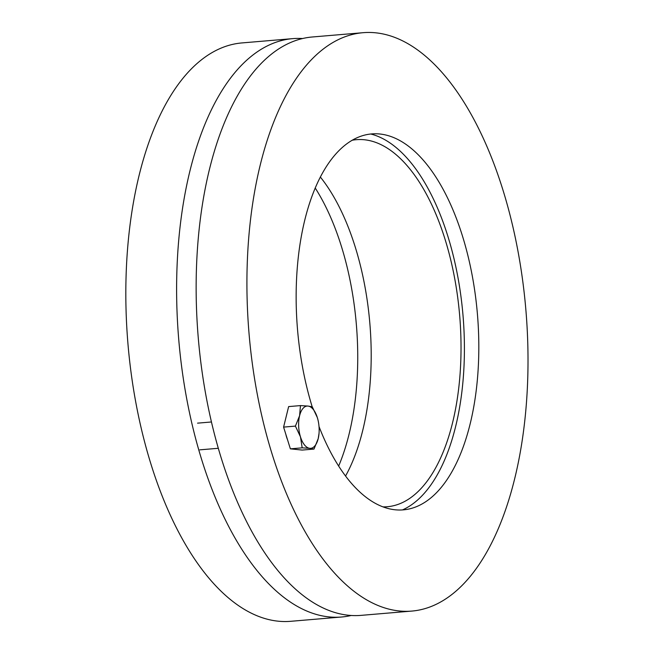 <?xml version="1.0" encoding="UTF-8"?>
<svg xmlns="http://www.w3.org/2000/svg" width="654" height="654" viewBox="0 0 654 654"><rect width="100%" height="100%" fill="white"/><g stroke="black" fill="none" stroke-linecap="round" stroke-linejoin="round"><path stroke-width="0.98" d="M338.666 466.049A188.638 90.301 85.2 0 0 315.179 187.951M351.28 615.463A290.212 138.926 -94.8 0 1 341.576 617.008A290.212 138.926 -94.8 0 1 187.199 401.343A290.212 138.926 -94.8 0 1 236.92 70.215A290.212 138.926 -94.8 0 1 292.73 38.635A290.212 138.926 -94.8 0 1 302.557 38.537M341.576 617.008L290.801 621.3A290.212 138.926 -94.8 0 1 136.416 405.635A290.212 138.926 -94.8 0 1 186.137 74.499A290.212 138.926 -94.8 0 1 241.947 42.927L292.73 38.635M345.565 476.014A184.175 88.167 85.2 0 0 320.305 176.972M352.048 140.267A184.175 88.167 -94.8 0 1 356.34 139.686A184.175 88.167 -94.8 0 1 459.688 315.784A184.175 88.167 -94.8 0 1 387.34 506.727A184.175 88.167 -94.8 0 1 383.015 506.875M370.72 133.996A191.148 91.503 -94.8 0 1 463.016 315.506A191.148 91.503 -94.8 0 1 402.472 509.924M312.187 406.796A188.638 90.301 -94.8 0 1 378.527 133.882A188.638 90.301 -94.8 0 1 473.21 281.114A188.638 90.301 -94.8 0 1 439.619 489.331A188.638 90.301 -94.8 0 1 410.189 508.722A188.638 90.301 -94.8 0 1 319.021 426.539M363.044 32.7L312.26 36.992A290.212 138.926 85.2 0 0 256.45 68.564A290.212 138.926 85.2 0 0 206.729 399.692A290.212 138.926 85.2 0 0 361.106 615.365L411.889 611.073A290.212 138.926 -94.8 0 1 257.504 395.4A290.212 138.926 -94.8 0 1 307.225 64.272A290.212 138.926 -94.8 0 1 363.044 32.7A290.212 138.926 -94.8 0 1 525.898 310.192A290.212 138.926 -94.8 0 1 411.889 611.073M309.751 448.317L302.181 447.843L300.456 436.831A21.206 10.153 85.2 0 0 309.751 448.317A21.206 10.153 85.2 0 0 318.187 438.679L314.002 449.069L309.751 448.317M295.412 426.106L299.597 415.715A21.206 10.153 85.2 0 0 300.456 436.831L295.412 426.106L283.591 427.103L288.643 406.592L300.464 405.594L308.026 406.069A21.206 10.153 85.2 0 0 299.597 415.715L300.464 405.594M317.321 417.554L317.852 419.418A21.206 10.153 85.2 0 0 317.321 417.554A21.206 10.153 85.2 0 0 308.026 406.069L312.285 406.829L317.321 417.554M319.021 433.488L318.187 438.679A21.206 10.153 85.2 0 0 319.029 433.34A21.206 10.153 85.2 0 0 317.852 419.435L317.844 419.402M302.181 447.843L290.368 448.84L302.181 450.075L314.002 449.069M290.368 448.84L283.591 427.103M287.498 439.635A19.195 9.189 -94.8 0 1 285.888 434.477M211.463 421.977L197.557 423.154M218.322 448.284L199.813 449.846"/></g></svg>
